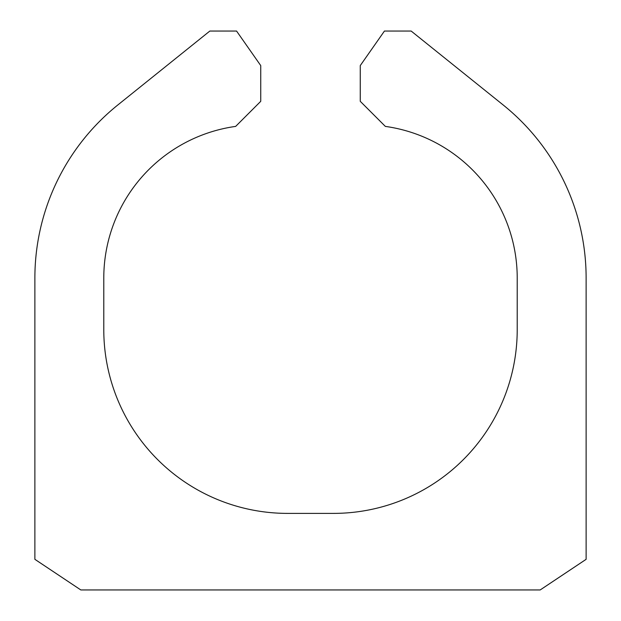 <?xml version="1.0" encoding="UTF-8"?>
<svg xmlns="http://www.w3.org/2000/svg" width="621" height="621" viewBox="0 0 621 621"><rect width="100%" height="100%" fill="white"/><g stroke="black" fill="none" stroke-linecap="round" stroke-linejoin="round"><path stroke-width="0.93" d="M540.185 589.95L80.815 589.95L34.877 559.327L34.877 278.037A222.031 222.031 0 0 1 117.858 104.941L209.836 31.05L236.562 31.05L260.735 65.578L260.735 101.324L235.662 126.397A153.123 153.123 0 0 0 103.785 278.037L103.785 329.642A183.746 183.746 0 0 0 287.531 513.388L333.469 513.388A183.746 183.746 0 0 0 517.215 329.642L517.215 278.037A153.123 153.123 0 0 0 385.338 126.397L360.265 101.324L360.265 65.578L384.438 31.05L411.164 31.05L503.142 104.941A222.031 222.031 0 0 1 586.123 278.037L586.123 559.327L540.185 589.95"/></g></svg>
